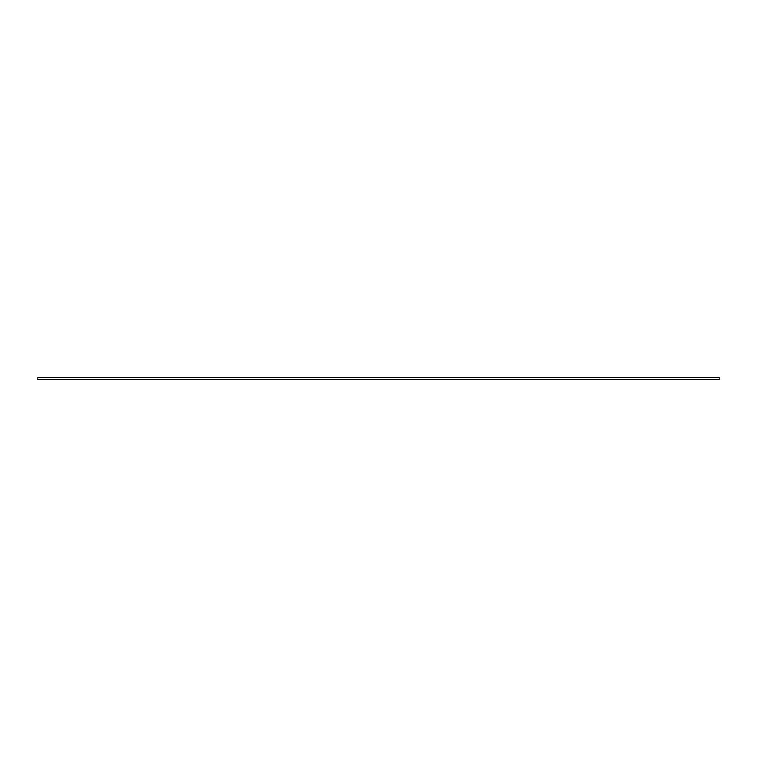 <?xml version="1.0" encoding="UTF-8"?>
<svg xmlns="http://www.w3.org/2000/svg" width="757" height="757" viewBox="0 0 757 757"><rect width="100%" height="100%" fill="white"/><g stroke="black" fill="none" stroke-linecap="round" stroke-linejoin="round"><path stroke-width="1.14" d="M37.85 379.664L719.15 379.664L719.15 377.336L37.85 377.336L37.85 379.664M37.85 379.522L719.15 379.522M37.85 377.478L719.15 377.478"/></g></svg>
